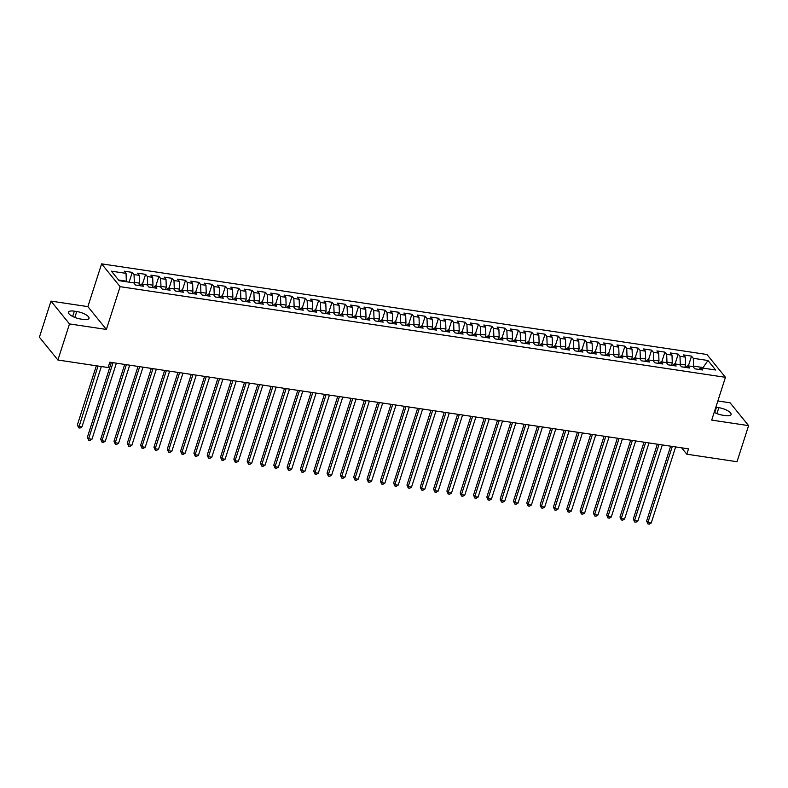 <?xml version="1.0" encoding="UTF-8"?>
<svg xmlns="http://www.w3.org/2000/svg" width="788" height="788" viewBox="0 0 788 788"><rect width="100%" height="100%" fill="white"/><g stroke="black" fill="none" stroke-linecap="round" stroke-linejoin="round"><path stroke-width="1.18" d="M50.993 301.105L69.492 323.927L106.38 329.443L87.872 306.63L50.993 301.105L39.4 337.205L57.908 360.017L108.104 367.543L109.818 362.194L688.525 448.855L686.811 454.203L737.007 461.719L748.6 425.628L730.092 402.806L717.858 400.974M87.872 306.63L101.613 263.852L706.944 354.501L725.452 377.314L120.111 286.665L101.613 263.852M702.738 368.065L707.959 360.5L693.312 358.313L691.529 356.127L683.541 354.925L685.314 357.112L679.995 356.314L678.212 354.127L670.224 352.935L672.006 355.122L666.678 354.324L664.905 352.137L656.906 350.936L658.689 353.123L653.36 352.325L651.587 350.138L643.599 348.946L645.372 351.133L640.043 350.335L638.27 348.148L630.282 346.947L632.055 349.143L626.726 348.345L624.953 346.149L616.965 344.957L618.738 347.144L613.409 346.346L611.636 344.159L603.647 342.957L605.42 345.154L600.092 344.356L598.319 342.159L590.33 340.968L592.103 343.154L586.784 342.356L585.001 340.17L577.013 338.968L578.796 341.165L573.467 340.367L571.694 338.17L563.696 336.978L565.479 339.165L560.15 338.367L558.377 336.18L550.388 334.989L552.161 337.175L546.833 336.377L545.06 334.191L537.071 332.989L538.844 335.176L533.515 334.378L531.742 332.191L523.754 330.999L525.527 333.186L520.198 332.388L518.425 330.202L510.437 329L512.21 331.187L506.881 330.389L505.108 328.202L497.12 327.01L498.893 329.197L493.574 328.399L491.791 326.212L483.802 325.011L485.585 327.207L480.256 326.409L478.483 324.213L470.485 323.021L472.268 325.208L466.939 324.41L465.166 322.223L457.178 321.021L458.951 323.218L453.622 322.42L451.849 320.224L443.861 319.032L445.634 321.218L440.305 320.421L438.532 318.234L430.543 317.032L432.316 319.229L426.988 318.431L425.215 316.244L417.226 315.042L418.999 317.229L413.67 316.431L411.897 314.245L403.909 313.053L405.682 315.239L400.363 314.442L398.58 312.255L390.592 311.053L392.365 313.24L387.046 312.442L385.273 310.255L377.275 309.063L379.058 311.25L373.729 310.452L371.956 308.266L363.967 307.064L365.74 309.251L360.411 308.453L358.639 306.266L350.65 305.074L352.423 307.261L347.094 306.463L345.321 304.276L337.333 303.075L339.106 305.271L333.777 304.473L332.004 302.277L324.016 301.085L325.789 303.272L320.46 302.474L318.687 300.287L310.699 299.085L312.472 301.282L307.153 300.484L305.37 298.288L297.381 297.096L299.154 299.282L293.835 298.485L292.053 296.298L284.064 295.106L285.847 297.293L280.518 296.495L278.745 294.308L270.757 293.106L272.53 295.293L267.201 294.495L265.428 292.309L257.44 291.117L259.213 293.303L253.884 292.506L252.111 290.319L244.122 289.117L245.895 291.304L240.567 290.506L238.794 288.319L230.805 287.127L232.578 289.314L227.249 288.516L225.476 286.33L217.488 285.128L219.261 287.315L213.942 286.527L212.159 284.33L204.171 283.138L205.944 285.325L200.625 284.527L198.842 282.34L190.854 281.139L192.636 283.335L187.308 282.537L185.535 280.341L177.546 279.149L179.319 281.336L173.99 280.538L172.217 278.351L164.229 277.149L166.002 279.346L160.673 278.548L158.9 276.352L150.912 275.16L152.685 277.346L147.356 276.549L145.583 274.362L137.595 273.17L139.368 275.357L134.039 274.559L132.266 272.372L124.277 271.171L126.05 273.357L126.336 281.178L118.584 280.016M707.959 360.5L715.652 370.005L701.005 367.809L698.926 369.414M126.05 273.357L111.403 271.171L119.106 280.666L133.753 282.853L135.526 285.049L143.524 286.241L141.742 284.054L147.07 284.852L148.843 287.039L156.832 288.241L155.059 286.044L160.388 286.842L162.161 289.029L170.149 290.23L168.376 288.044L173.705 288.841L175.478 291.028L183.466 292.22L181.693 290.033L187.022 290.831L188.795 293.018L196.783 294.219L195.01 292.033L200.329 292.831L202.112 295.017L210.101 296.209L208.327 294.022L213.647 294.82L215.429 297.007L223.418 298.209L221.635 296.022L226.964 296.82L228.737 299.007L236.735 300.198L234.952 298.012L240.281 298.81L242.054 300.996L250.042 302.198L248.269 300.001L253.598 300.799L255.371 302.996L263.359 304.188L261.586 302.001L266.915 302.799L268.688 304.986L276.677 306.187L274.904 303.991L280.233 304.789L282.005 306.985L289.994 308.177L288.221 305.99L293.55 306.788L295.323 308.975L303.311 310.167L301.538 307.98L306.857 308.778L308.64 310.964L316.628 312.166L314.845 309.979L320.174 310.777L321.947 312.964L329.945 314.156L328.163 311.969L333.491 312.767L335.264 314.954L343.253 316.155L341.48 313.969L346.809 314.767L348.582 316.953L356.57 318.145L354.797 315.958L360.126 316.756L361.899 318.943L369.887 320.145L368.114 317.958L373.443 318.746L375.216 320.943L383.204 322.134L381.431 319.948L386.76 320.746L388.533 322.932L396.522 324.134L394.749 321.937L400.068 322.735L401.85 324.932L409.839 326.124L408.056 323.937L413.385 324.735L415.158 326.921L423.156 328.123L421.373 325.927L426.702 326.724L428.475 328.921L436.463 330.113L434.69 327.926L440.019 328.724L441.792 330.911L449.781 332.103L448.008 329.916L453.336 330.714L455.109 332.9L463.098 334.102L461.325 331.915L466.654 332.713L468.427 334.9L476.415 336.092L474.642 333.905L479.971 334.703L481.744 336.89L489.732 338.091L487.959 335.905L493.278 336.703L495.061 338.889L503.049 340.081L501.276 337.894L506.595 338.692L508.368 340.879L516.367 342.081L514.584 339.884L519.913 340.682L521.686 342.879L529.674 344.07L527.901 341.884L533.23 342.681L535.003 344.868L542.991 346.07L541.218 343.873L546.547 344.671L548.32 346.868L556.308 348.06L554.535 345.873L559.864 346.671L561.637 348.857L569.625 350.059L567.852 347.863L573.181 348.66L574.954 350.857L582.943 352.049L581.17 349.862L586.489 350.66L588.272 352.847L596.26 354.039L594.487 351.852L599.806 352.65L601.589 354.836L609.577 356.038L607.794 353.851L613.123 354.649L614.896 356.836L622.884 358.028L621.111 355.841L626.44 356.639L628.213 358.826L636.202 360.027L634.429 357.841L639.757 358.639L641.53 360.825L649.519 362.017L647.746 359.83L653.075 360.628L654.848 362.815L662.836 364.017L661.063 361.82L666.392 362.618L668.165 364.814L676.153 366.006L674.38 363.82L679.699 364.617L681.482 366.804L689.47 368.006L687.697 365.809L693.016 366.607L694.799 368.804L702.788 369.996L701.005 367.809M134.049 283.227L134.324 282.37L139.653 283.168L138.885 285.551M134.039 274.559L134.324 282.37M139.368 275.357L139.653 283.168M147.366 285.217L147.642 284.369L152.971 285.167L152.202 287.541M147.356 276.549L147.642 284.369M152.685 277.346L152.971 285.167M141.742 284.054L139.663 285.66M160.683 287.216L160.959 286.359L166.288 287.157L165.519 289.541M160.673 278.548L160.959 286.359M166.002 279.346L166.288 287.157M155.059 286.044L152.98 287.659M174 289.206L174.276 288.349L179.605 289.147L178.837 291.53M173.99 280.538L174.276 288.349M179.319 281.336L179.605 289.147M168.376 288.044L166.298 289.649M187.317 291.196L187.593 290.348L192.912 291.146L192.154 293.52M187.308 282.537L187.593 290.348M192.636 283.335L192.912 291.146M181.693 290.033L179.615 291.649M200.635 293.195L200.901 292.338L206.229 293.136L205.471 295.52M200.625 284.527L200.901 292.338M205.944 285.325L206.229 293.136M195.01 292.033L192.932 293.638M213.952 295.185L214.218 294.338L219.547 295.136L218.788 297.509M213.942 286.527L214.218 294.338M219.261 287.315L219.547 295.136M208.327 294.022L206.249 295.638M227.259 297.184L227.535 296.327L232.864 297.125L232.096 299.509M227.249 288.516L227.535 296.327M232.578 289.314L232.864 297.125M221.635 296.022L219.556 297.628M240.576 299.174L240.852 298.327L246.181 299.125L245.413 301.499M240.567 290.506L240.852 298.327M245.895 291.304L246.181 299.125M234.952 298.012L232.874 299.627M253.894 301.174L254.169 300.317L259.498 301.114L258.73 303.498M253.884 292.506L254.169 300.317M259.213 293.303L259.498 301.114M248.269 300.001L246.191 301.617M267.211 303.163L267.487 302.316L272.815 303.114L272.047 305.488M267.201 294.495L267.487 302.316M272.53 295.293L272.815 303.114M261.586 302.001L259.508 303.616M280.528 305.163L280.804 304.306L286.123 305.104L285.364 307.487M280.518 296.495L280.804 304.306M285.847 297.293L286.123 305.104M274.904 303.991L272.825 305.606M293.845 307.153L294.121 306.305L299.44 307.103L298.682 309.477M293.835 298.485L294.121 306.305M299.154 299.282L299.44 307.103M288.221 305.99L286.142 307.596M307.162 309.152L307.428 308.295L312.757 309.093L311.999 311.477M307.153 300.484L307.428 308.295M312.472 301.282L312.757 309.093M301.538 307.98L299.46 309.595M320.47 311.142L320.746 310.285L326.074 311.083L325.306 313.466M320.46 302.474L320.746 310.285M325.789 303.272L326.074 311.083M314.845 309.979L312.767 311.585M333.787 313.131L334.063 312.284L339.392 313.082L338.623 315.456M333.777 304.473L334.063 312.284M339.106 305.271L339.392 313.082M328.163 311.969L326.084 313.585M347.104 315.131L347.38 314.274L352.709 315.072L351.94 317.456M347.094 306.463L347.38 314.274M352.423 307.261L352.709 315.072M341.48 313.969L339.401 315.574M360.421 317.121L360.697 316.274L366.026 317.071L365.258 319.445M360.411 308.453L360.697 316.274M365.74 309.251L366.026 317.071M354.797 315.958L352.719 317.574M373.739 319.12L374.014 318.263L379.333 319.061L378.575 321.445M373.729 310.452L374.014 318.263M379.058 311.25L379.333 319.061M368.114 317.958L366.036 319.564M387.056 321.11L387.332 320.263L392.651 321.061L391.892 323.435M387.046 312.442L387.332 320.263M392.365 313.24L392.651 321.061M381.431 319.948L379.353 321.563M400.373 323.11L400.639 322.253L405.968 323.05L405.209 325.434M400.363 314.442L400.639 322.253M405.682 315.239L405.968 323.05M394.749 321.937L392.67 323.553M413.68 325.099L413.956 324.252L419.285 325.05L418.517 327.424M413.67 316.431L413.956 324.252M418.999 317.229L419.285 325.05M408.056 323.937L405.978 325.543M426.998 327.099L427.273 326.242L432.602 327.04L431.834 329.423M426.988 318.431L427.273 326.242M432.316 319.229L432.602 327.04M421.373 325.927L419.295 327.542M440.315 329.089L440.591 328.241L445.919 329.039L445.151 331.413M440.305 320.421L440.591 328.241M445.634 321.218L445.919 329.039M434.69 327.926L432.612 329.532M453.632 331.078L453.908 330.231L459.237 331.029L458.468 333.413M453.622 322.42L453.908 330.231M458.951 323.218L459.237 331.029M448.008 329.916L445.929 331.531M466.949 333.078L467.225 332.221L472.544 333.019L471.785 335.402M466.939 324.41L467.225 332.221M472.268 325.208L472.544 333.019M461.325 331.915L459.246 333.521M480.266 335.067L480.542 334.22L485.861 335.018L485.103 337.392M480.256 326.409L480.542 334.22M485.585 327.207L485.861 335.018M474.642 333.905L472.564 335.521M493.584 337.067L493.849 336.21L499.178 337.008L498.42 339.392M493.574 328.399L493.849 336.21M498.893 329.197L499.178 337.008M487.959 335.905L485.881 337.51M506.891 339.057L507.167 338.21L512.495 339.007L511.727 341.381M506.881 330.389L507.167 338.21M512.21 331.187L512.495 339.007M501.276 337.894L499.188 339.51M520.208 341.056L520.484 340.199L525.813 340.997L525.044 343.381M520.198 332.388L520.484 340.199M525.527 333.186L525.813 340.997M514.584 339.884L512.505 341.5M533.525 343.046L533.801 342.199L539.13 342.997L538.362 345.371M533.515 334.378L533.801 342.199M538.844 335.176L539.13 342.997M527.901 341.884L525.823 343.499M546.842 345.046L547.118 344.189L552.447 344.986L551.679 347.37M546.833 336.377L547.118 344.189M552.161 337.175L552.447 344.986M541.218 343.873L539.14 345.489M560.16 347.035L560.435 346.188L565.754 346.986L564.996 349.36M560.15 338.367L560.435 346.188M565.479 339.165L565.754 346.986M554.535 345.873L552.457 347.478M573.477 349.035L573.753 348.178L579.072 348.976L578.313 351.359M573.467 340.367L573.753 348.178M578.796 341.165L579.072 348.976M567.852 347.863L565.774 349.478M586.794 351.024L587.06 350.168L592.389 350.965L591.63 353.349M586.784 342.356L587.06 350.168M592.103 343.154L592.389 350.965M581.17 349.862L579.091 351.468M600.101 353.014L600.377 352.167L605.706 352.965L604.938 355.339M600.092 344.356L600.377 352.167M605.42 345.154L605.706 352.965M594.487 351.852L592.399 353.467M613.419 355.014L613.694 354.157L619.023 354.955L618.255 357.338M613.409 346.346L613.694 354.157M618.738 347.144L619.023 354.955M607.794 353.851L605.716 355.457M626.736 357.003L627.012 356.156L632.34 356.954L631.572 359.328M626.726 348.345L627.012 356.156M632.055 349.143L632.34 356.954M621.111 355.841L619.033 357.456M640.053 359.003L640.329 358.146L645.658 358.944L644.889 361.328M640.043 350.335L640.329 358.146M645.372 351.133L645.658 358.944M634.429 357.841L632.35 359.446M653.37 360.993L653.646 360.146L658.965 360.943L658.207 363.317M653.36 352.325L653.646 360.146M658.689 353.123L658.965 360.943M647.746 359.83L645.668 361.446M666.687 362.992L666.963 362.135L672.282 362.933L671.524 365.317M666.678 354.324L666.963 362.135M672.006 355.122L672.282 362.933M661.063 361.82L658.985 363.435M680.005 364.982L680.271 364.135L685.599 364.933L684.841 367.306M679.995 356.314L680.271 364.135M685.314 357.112L685.599 364.933M674.38 363.82L672.302 365.435M693.322 366.981L693.588 366.125L702.916 367.523L703.438 368.173M693.312 358.313L693.588 366.125M687.697 365.809L685.609 367.425M69.492 323.927L57.908 360.017M725.452 377.314L711.712 420.103L748.6 425.628M106.38 329.443L120.111 286.665M681.64 447.83L686.811 454.203M126.159 281.72L126.336 281.178M714.214 412.331A9.505 3.103 17.8 0 0 722.842 415.217L725.236 415.571A9.505 3.103 17.8 0 0 731.087 414.527A9.505 3.103 17.8 0 0 718.833 407.682L716.44 407.317A9.505 3.103 17.8 0 0 715.849 407.238M74.348 311.161A9.505 3.103 17.8 0 0 68.497 312.206A9.505 3.103 17.8 0 0 80.75 319.051L83.154 319.416A9.505 3.103 17.8 0 0 89.005 318.372A9.505 3.103 17.8 0 0 76.751 311.526L74.348 311.161L72.654 316.451M691.529 356.127L688.387 365.918M678.212 354.127L675.07 363.918M664.905 352.137L661.753 361.928M651.587 350.138L648.435 359.939M638.27 348.148L635.128 357.939M624.953 346.149L621.811 355.949M611.636 344.159L608.494 353.95M598.319 342.159L595.176 351.96M585.001 340.17L581.859 349.961M571.694 338.17L568.542 347.971M558.377 336.18L555.225 345.971M545.06 334.191L541.917 343.982M531.742 332.191L528.6 341.982M518.425 330.202L515.283 339.992M505.108 328.202L501.966 338.003M491.791 326.212L488.649 336.003M478.483 324.213L475.331 334.014M465.166 322.223L462.014 332.014M451.849 320.224L448.707 330.024M438.532 318.234L435.39 328.025M425.215 316.244L422.072 326.035M411.897 314.245L408.755 324.035M398.58 312.255L395.438 322.046M385.273 310.255L382.121 320.056M371.956 308.266L368.804 318.056M358.639 306.266L355.496 316.067M345.321 304.276L342.179 314.067M332.004 302.277L328.862 312.078M318.687 300.287L315.545 310.078M305.37 298.288L302.228 308.088M292.053 296.298L288.91 306.089M278.745 294.308L275.593 304.099M265.428 292.309L262.286 302.099M252.111 290.319L248.969 300.11M238.794 288.319L235.651 298.12M225.476 286.33L222.334 296.121M212.159 284.33L209.017 294.131M198.842 282.34L195.7 292.131M185.535 280.341L182.383 290.142M172.217 278.351L169.075 288.142M158.9 276.352L155.758 286.152M145.583 274.362L142.441 284.153M132.266 272.372L129.124 282.163M670.647 446.175L646.633 520.986L647.884 522.523L672.312 446.432M651.213 523.025L649.282 524.148L647.943 523.951L647.884 522.523L651.213 523.025L675.641 446.924M647.943 523.951L646.633 520.986M685.905 367.198L684.92 367.05M658.995 444.432L634.567 520.533L633.316 518.987L657.33 444.186L636.625 508.654M637.896 521.026L635.965 522.158L634.626 521.961L634.567 520.533L637.896 521.026L662.324 444.934M634.626 521.961L633.316 518.987M644.013 442.196L619.998 516.997L621.249 518.534L645.677 442.442M624.579 519.036L622.648 520.159L621.318 519.962L621.249 518.534L624.579 519.036L649.007 442.935M621.318 519.962L619.998 516.997M672.588 365.208L671.603 365.061M644.013 442.186L623.308 506.654M659.27 363.209L658.285 363.061M632.37 440.443L607.932 516.544L606.681 514.997L630.695 440.196L610.001 504.665M611.261 517.046L609.331 518.169L608.001 517.972L607.932 516.544L611.261 517.046L635.689 440.945M608.001 517.972L606.681 514.997M596.683 502.665L617.378 438.207L593.364 513.008L594.615 514.554L619.053 438.453M597.944 515.047L596.014 516.17L594.684 515.973L594.615 514.554L597.944 515.047L622.382 438.955M594.684 515.973L593.364 513.008M645.953 361.219L644.968 361.071M632.646 359.22L631.661 359.072M605.736 436.463L581.298 512.555L580.047 511.018L604.071 436.207L583.366 500.675M584.627 513.057L582.696 514.18L581.367 513.983L581.298 512.555L584.627 513.057L609.065 436.956M581.367 513.983L580.047 511.018M619.329 357.23L618.344 357.082M592.418 434.464L567.99 510.565L566.739 509.018L590.754 434.218L570.049 498.686M571.31 511.057L569.379 512.19L568.05 511.983L567.99 510.565L571.31 511.057L595.748 434.966M568.05 511.983L566.739 509.018M606.011 355.23L605.026 355.083M579.101 432.474L554.673 508.565L553.422 507.029L577.437 432.218L556.732 496.686M558.002 509.068L556.072 510.191L554.732 509.994L554.673 508.565L558.002 509.068L582.43 432.967M554.732 509.994L553.422 507.029M543.425 494.697L564.119 430.228L540.105 505.029L541.356 506.576L565.784 430.475M544.685 507.068L542.755 508.201L541.415 507.994L541.356 506.576L544.685 507.068L569.113 430.977M541.415 507.994L540.105 505.029M530.097 492.697L550.802 428.229L526.788 503.039L528.039 504.576L552.467 428.485M531.368 505.078L529.438 506.201L528.108 506.004L528.039 504.576L531.368 505.078L555.796 428.977M528.108 506.004L526.788 503.039M516.79 490.717L537.485 426.239L513.471 501.04L514.722 502.586L539.159 426.485M518.051 503.079L516.12 504.212L514.791 504.005L514.722 502.586L518.051 503.079L542.479 426.988M514.791 504.005L513.471 501.04M503.473 488.718L524.168 424.239L500.153 499.05L501.404 500.587L525.842 424.496M504.734 501.089L502.803 502.212L501.473 502.015L501.404 500.587L504.734 501.089L529.172 424.988M501.473 502.015L500.153 499.05M490.156 486.728L510.851 422.25L486.836 497.051L488.087 498.597L512.525 422.496M491.416 499.099L489.486 500.222L488.156 500.025L488.087 498.597L491.416 499.099L515.854 422.998M488.156 500.025L486.836 497.051M476.839 484.728L497.533 420.25L473.529 495.061L474.78 496.598L499.208 420.506M478.099 497.1L476.169 498.223L474.839 498.026L474.78 496.598L478.099 497.1L502.537 421.009M474.839 498.026L473.529 495.061M463.521 482.739L484.226 418.261L460.212 493.061L461.463 494.608L485.891 418.507M464.792 495.11L462.861 496.233L461.522 496.036L461.463 494.608L464.792 495.11L489.22 419.009M461.522 496.036L460.212 493.061M450.214 480.739L470.909 416.271L446.894 491.072L448.145 492.618L472.573 416.517M451.475 493.111L449.544 494.234L448.205 494.037L448.145 492.618L451.475 493.111L475.903 417.019M448.205 494.037L446.894 491.072M592.694 353.241L591.709 353.093M579.377 351.241L578.392 351.093M566.06 349.251L565.075 349.104M552.743 347.262L551.758 347.114M539.435 345.262L538.45 345.114M526.118 343.272L525.133 343.125M512.801 341.273L511.816 341.125M499.484 339.283L498.499 339.135M486.166 337.284L485.181 337.136M459.256 414.527L434.828 490.619L433.577 489.082L457.592 414.271L436.887 478.74M438.158 491.121L436.227 492.244L434.897 492.047L434.828 490.619L438.158 491.121L462.586 415.02M434.897 492.047L433.577 489.082M472.849 335.294L471.864 335.146M445.939 412.528L421.511 488.629L420.26 487.082L444.274 412.282L423.58 476.75M424.84 489.121L422.91 490.254L421.58 490.047L421.511 488.629L424.84 489.121L449.268 413.03M421.58 490.047L420.26 487.082M459.532 333.294L458.547 333.147M430.957 410.282L410.262 474.75M430.967 410.282L406.943 485.093L408.194 486.629L432.632 410.538M411.523 487.132L409.593 488.255L408.263 488.058L408.194 486.629L411.523 487.132L435.961 411.031M408.263 488.058L406.943 485.093M446.225 331.305L445.24 331.157M419.315 408.539L394.877 484.64L393.626 483.093L417.65 408.292L396.945 472.761M398.206 485.132L396.275 486.265L394.946 486.058L394.877 484.64L398.206 485.132L422.644 409.041M394.946 486.058L393.626 483.093M432.907 329.305L431.923 329.157M405.997 406.549L381.569 482.64L380.318 481.104L404.333 406.293L383.628 470.761M384.889 483.142L382.958 484.265L381.628 484.068L381.569 482.64L384.889 483.142L409.327 407.041M381.628 484.068L380.318 481.104M419.59 327.315L418.605 327.168M392.68 404.549L368.252 480.65L367.001 479.104L391.015 404.303L370.311 468.771M371.581 481.143L369.641 482.276L368.311 482.079L368.252 480.65L371.581 481.143L396.009 405.052M368.311 482.079L367.001 479.104M406.273 325.326L405.288 325.178M379.363 402.56L354.935 478.651L353.684 477.114L377.698 402.313L356.994 466.772M358.264 479.153L356.334 480.276L354.994 480.079L354.935 478.651L358.264 479.153L382.692 403.052M354.994 480.079L353.684 477.114M392.956 323.326L391.971 323.179M366.046 400.56L341.618 476.661L340.367 475.115L364.381 400.314L343.676 464.782M344.947 477.164L343.016 478.286L341.687 478.089L341.618 476.661L344.947 477.164L369.375 401.062M341.687 478.089L340.367 475.115M379.639 321.337L378.654 321.189M352.728 398.57L328.3 474.662L327.05 473.125L351.064 398.324L330.369 462.783M331.63 475.164L329.699 476.287L328.369 476.09L328.3 474.662L331.63 475.164L356.058 399.073M328.369 476.09L327.05 473.125M366.321 319.337L365.337 319.189M339.421 396.571L314.983 472.672L313.732 471.135L337.756 396.325L317.052 460.793M318.313 473.174L316.382 474.297L315.052 474.1L314.983 472.672L318.313 473.174L342.75 397.073M315.052 474.1L313.732 471.135M353.014 317.347L352.029 317.2M324.429 394.335L303.735 458.803M324.439 394.335L300.415 469.136L301.666 470.682L326.104 394.581M304.995 471.175L303.065 472.308L301.735 472.101L301.666 470.682L304.995 471.175L329.433 395.084M301.735 472.101L300.415 469.136M339.697 315.348L338.712 315.2M312.787 392.591L288.349 468.683L287.108 467.146L311.122 392.335L290.417 456.804M291.678 469.185L289.748 470.308L288.418 470.111L288.349 468.683L291.678 469.185L316.116 393.084M288.418 470.111L287.108 467.146M326.38 313.358L325.395 313.21M299.47 390.592L275.042 466.693L273.791 465.147L297.805 390.346L277.11 454.814M278.371 467.185L276.43 468.318L275.101 468.111L275.042 466.693L278.371 467.185L302.799 391.094M275.101 468.111L273.791 465.147M313.063 311.358L312.078 311.211M286.152 388.602L261.724 464.693L260.473 463.157L284.488 388.346L263.783 452.814M265.054 465.196L263.123 466.319L261.783 466.122L261.724 464.693L265.054 465.196L289.482 389.095M261.783 466.122L260.473 463.157M299.745 309.369L298.76 309.221M272.835 386.603L248.407 462.704L247.156 461.157L271.171 386.356L250.466 450.825M251.736 463.196L249.806 464.329L248.476 464.122L248.407 462.704L251.736 463.196L276.164 387.105M248.476 464.122L247.156 461.157M286.428 307.369L285.443 307.221M259.518 384.613L235.09 460.704L233.839 459.168L257.853 384.357L237.158 448.825M238.419 461.207L236.489 462.329L235.159 462.132L235.09 460.704L238.419 461.207L262.847 385.105M235.159 462.132L233.839 459.168M273.111 305.38L272.126 305.232M246.211 382.613L221.773 458.714L220.522 457.168L244.546 382.367L223.841 446.835M225.102 459.207L223.171 460.34L221.842 460.143L221.773 458.714L225.102 459.207L249.54 383.116M221.842 460.143L220.522 457.168M259.804 303.39L258.819 303.242M232.893 380.624L208.456 456.715L207.205 455.178L231.229 380.377L210.524 444.836M211.785 457.217L209.854 458.34L208.524 458.143L208.456 456.715L211.785 457.217L236.223 381.116M208.524 458.143L207.205 455.178M246.486 301.39L245.501 301.243M217.902 378.378L197.207 442.846M217.912 378.378L193.897 453.179L195.138 454.725L219.576 378.624M198.468 455.228L196.537 456.351L195.207 456.154L195.138 454.725L198.468 455.228L222.906 379.126M195.207 456.154L193.897 453.179M233.169 299.401L232.184 299.253M206.259 376.634L181.831 452.736L180.58 451.189L204.594 376.388L183.89 440.847M185.16 453.228L183.22 454.351L181.89 454.154L181.831 452.736L185.16 453.228L209.588 377.137M181.89 454.154L180.58 451.189M219.852 297.401L218.867 297.253M192.942 374.635L168.514 450.736L167.263 449.199L191.277 374.389L170.572 438.857M171.843 451.238L169.912 452.361L168.573 452.164L168.514 450.736L171.843 451.238L196.271 375.137M168.573 452.164L167.263 449.199M206.535 295.411L205.55 295.264M179.625 372.645L155.197 448.746L153.946 447.2L177.96 372.399L157.255 436.867M158.526 449.239L156.595 450.372L155.266 450.165L155.197 448.746L158.526 449.239L182.954 373.148M155.266 450.165L153.946 447.2M193.218 293.412L192.233 293.264M166.307 370.656L141.879 446.747L140.628 445.21L164.643 370.399L143.948 434.868M145.209 447.249L143.278 448.372L141.948 448.175L141.879 446.747L145.209 447.249L169.637 371.148M141.948 448.175L140.628 445.21M179.9 291.422L178.915 291.274M153 368.656L128.562 444.757L127.311 443.211L151.335 368.41L130.631 432.878M131.892 445.25L129.961 446.382L128.631 446.175L128.562 444.757L131.892 445.25L156.329 369.158M128.631 446.175L127.311 443.211M166.593 289.423L165.598 289.275M139.683 366.666L115.245 442.757L113.994 441.221L138.018 366.41L117.313 430.878M118.574 443.26L116.644 444.383L115.314 444.186L115.245 442.757L118.574 443.26L143.012 367.159M115.314 444.186L113.994 441.221M153.276 287.433L152.291 287.285M126.366 364.667L101.928 440.768L100.687 439.221L124.701 364.42L103.996 428.899M105.257 441.26L103.327 442.393L101.997 442.186L101.928 440.768L105.257 441.26L129.695 365.169M101.997 442.186L100.687 439.221M139.959 285.443L138.974 285.295M111.374 362.421L90.679 426.889M111.384 362.421L87.37 437.232L88.62 438.768L113.048 362.677M91.95 439.271L90.009 440.394L88.68 440.196L88.62 438.768L91.95 439.271L116.378 363.169M88.68 440.196L87.37 437.232M96.343 365.78L77.362 424.899L78.613 426.436L81.942 426.938L101.337 366.528M98.007 366.026L78.682 427.864L77.362 424.899M81.942 426.938L80.012 428.061L78.682 427.864M716.932 413.601L718.833 407.682M714.746 412.616L716.44 407.317M74.85 317.436L76.751 311.526"/></g></svg>
